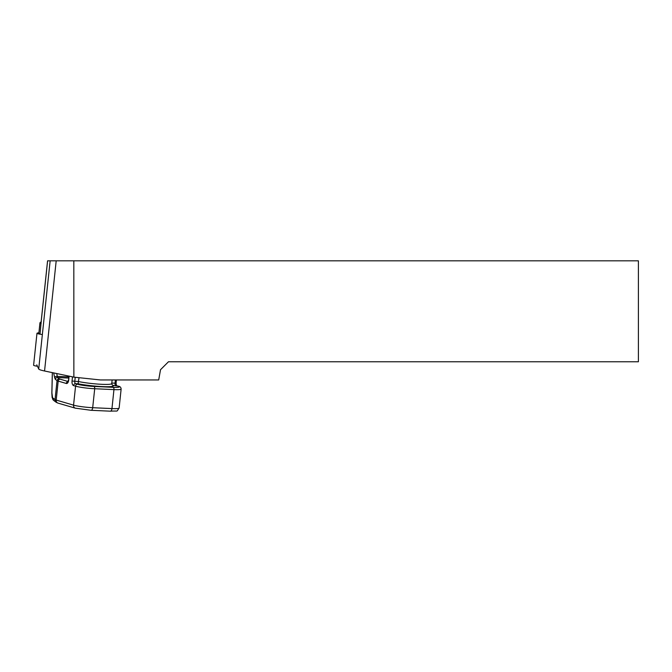 <?xml version="1.0" encoding="UTF-8"?>
<svg xmlns="http://www.w3.org/2000/svg" width="672" height="672" viewBox="0 0 672 672"><rect width="100%" height="100%" fill="white"/><g stroke="black" fill="none" stroke-linecap="round" stroke-linejoin="round"><path stroke-width="1.01" d="M41.731 334.438A6.46 0.672 -174 0 1 36.977 333.287A6.46 0.672 -174 0 1 37.195 333.136L38.917 332.648M37.43 366.265A6.46 0.672 -174 0 1 33.6 365.232L36.977 333.287M40.018 334.186L41.236 321.124A20.194 2.1 6 0 1 41.21 320.989L47.569 260.82L73.819 260.82L73.861 377.143L100.414 379.949L158.701 379.949L160.507 369.726L168.462 361.771L638.4 361.771L638.4 260.82L73.819 260.82M36.775 364.854L38.716 368.995A20.194 2.1 6 0 0 44.554 370.994L73.861 377.143M41.177 323.232A4.847 0.504 -174 0 1 39.959 322.762L38.833 333.463A4.847 0.504 6 0 0 40.043 333.934M39.959 322.762A4.847 0.504 -174 0 1 39.992 322.711L41.345 321.628M79.019 377.689L78.112 383.796L75.558 383.678L77.524 384.25A12.113 1.26 6 0 0 93.929 386.45L113.19 387.324A12.113 1.26 6 0 0 117.793 386.081L113.266 385.392A21.605 2.243 -174 0 1 102.572 386.602A21.605 2.243 -174 0 1 78.112 383.796M69.124 376.144L68.704 380.05A4.04 2.008 92.6 0 1 66.318 383.477L58.195 381.108A10.097 1.05 -174 0 1 57.044 380.638L55.348 379.369L54.709 377.891A2.016 1.73 -11.8 0 1 57.305 376.379L57.54 377.546L68.645 378.05M55.348 379.369A2.016 1.974 -53.3 0 1 57.54 377.546L59.237 378.815A8.072 0.84 6 0 0 60.161 379.184L68.023 381.478M72.492 376.849L72.047 381.024L78.607 381.57A19.589 2.033 6 0 0 101.8 384.317A19.589 2.033 6 0 0 111.737 383.594L112.266 385.006L113.266 385.392M52.374 372.632L51.904 392.918A3.032 1.033 -178.7 0 0 51.845 393.112L51.845 393.112A3.032 1.033 -178.7 0 0 51.895 393.305M51.904 392.918L52.576 397.774A3.032 2.965 126.7 0 0 53.735 400.462L56.204 402.301A3.032 2.965 126.7 0 1 55.037 399.613A10.097 1.05 6 0 0 56.196 400.075L73.559 405.14A14.137 1.47 6 0 0 92.694 407.702L111.955 408.584A14.137 1.47 6 0 0 119.129 408.064C115.912 412.272 119.498 410.634 110.342 411.18A3.032 1.504 -87.4 0 0 111.955 408.584L113.954 389.609L94.702 388.735L92.694 407.702A3.032 1.504 -87.4 0 1 91.081 410.298L110.342 411.18A3.032 1.504 -87.4 0 1 110.158 411.146M44.554 370.994L56.196 260.82M38.716 368.995L50.148 260.82M41.236 321.124L47.611 260.82M60.161 379.184A2.016 1.739 -73.7 0 0 58.195 381.108L56.196 400.075A3.032 2.612 -73.7 0 0 57.968 403.099L75.331 408.164A3.032 2.612 -73.7 0 1 73.559 405.14L75.558 386.173L73.592 385.594A4.04 2.008 92.6 0 1 72.047 381.024M68.855 376.093L68.704 380.05M111.796 383.082L116.08 383.149L116.474 385.728M115.399 379.949L115.055 383.225A2.016 1 -87.4 0 0 115.828 385.51A2.016 1.739 106.3 0 1 116.18 385.568L118.146 386.14A2.016 1.739 -73.7 0 0 117.793 386.081M75.222 377.286L74.785 381.394A2.016 1 -87.4 0 0 75.558 383.678A2.016 1.739 106.3 0 0 73.592 385.594M93.929 386.45A2.016 1 92.6 0 1 94.702 388.735A14.137 1.47 -174 0 1 75.558 386.173A2.016 1.739 106.3 0 1 77.524 384.25M119.129 408.064L121.128 389.088A14.137 1.47 -174 0 1 113.954 389.609A2.016 1 92.6 0 0 113.19 387.324M52.576 397.774L55.037 399.613L57.044 380.638A2.016 1.974 -53.3 0 1 59.237 378.815M54.709 377.891L53.676 372.901M56.708 373.54L57.305 376.379L68.771 376.9M66.318 383.477A2.016 1.739 -73.7 0 1 67.964 381.57M90.905 410.273A3.032 1.504 -87.4 0 0 91.081 410.298L75.331 408.164M112.123 379.949L111.737 383.594M116.416 379.949L116.08 383.149M68.452 379.924L67.855 381.721L68.401 381.578M121.128 389.088C121.01 387.332 120.019 386.35 118.146 386.14M52.324 372.624L51.845 393.112L52.122 397.547L53.735 400.462M57.968 403.099L56.204 402.301"/></g></svg>
